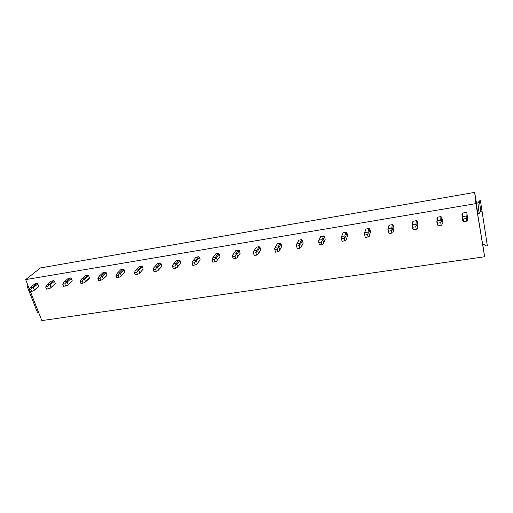 <?xml version="1.0" encoding="UTF-8"?>
<svg xmlns="http://www.w3.org/2000/svg" width="513" height="513" viewBox="0 0 513 513"><rect width="100%" height="100%" fill="white"/><g stroke="black" fill="none" stroke-linecap="round" stroke-linejoin="round"><path stroke-width="0.77" d="M474.692 192.394L40.469 267.921L25.65 279.604L475.865 203.616L474.692 192.394L476.468 203.174L477.898 202.827L479.104 213.472L477.597 213.716L482.72 244.778L484.201 244.554L486.356 245.926L487.35 245.778L480.431 200.705L479.463 200.872L477.898 202.827M482.791 244.765L484.631 256.75L41.835 320.606L30.427 291.705M29.299 288.838L25.65 279.604M484.631 256.75L475.865 203.616M466.913 213.087L465.945 212.472L466.176 216.044L466.74 216.896L467.157 216.672L466.913 213.087L467.67 219.673L467.394 220.744L463.688 221.744L463.22 219.019L462.444 217.595L462.822 216.595L462.643 213.017L461.931 213.915L462.104 217.499L462.444 217.595M465.945 212.472L462.643 213.017M441.834 217.23L440.879 216.621L440.77 220.212L441.276 221.058L441.738 220.827L441.834 217.23L442.366 220.16L441.969 224.854L438.249 225.855L437.076 221.744L437.647 217.159L436.961 218.038L437.076 221.744M440.879 216.621L437.647 217.159M417.313 221.283L416.37 220.68L415.94 224.277L416.389 225.124L416.902 224.886L417.313 221.283L417.877 224.175L417.12 228.875L413.395 229.862L412.285 225.797L413.209 221.199L412.555 222.065L412.285 225.797M416.37 220.68L413.209 221.199M393.343 225.239L392.407 224.643L391.675 228.253L392.067 229.099L392.625 228.856L393.343 225.239L393.933 228.093L392.83 232.799L389.098 233.787L388.052 229.753L389.316 225.156L388.687 226.009L388.052 229.753M392.407 224.643L389.316 225.156M369.899 229.112L368.975 228.522L367.949 232.145L368.283 232.985L368.885 232.742L369.899 229.112L370.514 231.934L369.084 236.64L365.346 237.622L364.365 233.627L365.949 229.022L364.365 233.627M368.975 228.522L365.949 229.022M346.961 232.902L346.051 232.318L344.749 235.948L345.031 236.788L345.672 236.538L346.961 232.902L347.602 235.685L345.865 240.392L342.113 241.373L341.196 237.416L343.094 232.806L341.196 237.416M346.051 232.318L343.094 232.806M324.524 236.608L323.62 236.031L322.049 239.667L322.279 240.507L322.966 240.251L324.524 236.608L325.184 239.353L323.145 244.066L319.394 245.047L318.528 241.116L320.728 236.512L318.528 241.116M323.62 236.031L320.728 236.512M302.561 240.238L301.663 239.667L299.842 243.303L300.022 244.143L300.746 243.88L302.561 240.238L303.087 243.265M298.829 240.135L296.354 244.746L298.829 240.135L301.663 239.667M281.06 243.784L280.175 243.22L278.104 246.868L278.245 247.702L279.001 247.439L281.06 243.784L281.765 246.464L281.457 247.009M280.175 243.22L277.398 243.681L274.962 247.805M260.008 247.266L259.129 246.702L256.827 250.357L256.923 251.19L257.712 250.921L260.008 247.266L260.732 249.914L260.277 250.639M259.129 246.702L256.417 247.151L254.076 250.806M239.385 250.671L238.519 250.113L235.993 253.768L236.051 254.602L236.871 254.326L239.385 250.671L240.129 253.287L239.603 254.063M238.519 250.113L235.865 250.556L233.306 254.211L235.993 253.768M219.192 254.006L218.333 253.454L215.595 257.109L215.607 257.943L216.46 257.667L219.192 254.006L219.955 256.59L219.378 257.372M218.333 253.454L215.729 253.89L212.959 257.545L215.595 257.109M199.403 257.276L198.557 256.731L195.607 260.386L195.581 261.213L196.466 260.937L199.403 257.276L200.179 259.828L196.601 264.522L200.179 259.828M198.557 256.731L195.799 257.398M180.005 260.476L179.172 259.937L176.03 263.592L175.965 264.419L176.876 264.137L180.005 260.476L180.807 263.002L177.004 267.69L180.807 263.002M179.172 259.937L176.568 260.469M160.999 263.618L160.171 263.086L156.843 266.741L156.747 267.562L157.683 267.279L160.999 263.618L161.813 266.112L161.396 266.85M160.171 263.086L157.715 263.49L154.362 267.145L156.843 266.741M142.364 266.696L141.543 266.17L138.035 269.819L137.901 270.646L138.869 270.351L142.364 266.696L143.191 269.165L138.978 273.839L143.191 269.165M141.543 266.17L139.138 266.568L135.605 270.216L138.035 269.819M124.095 269.71L123.28 269.19L119.6 272.845L119.433 273.66L120.42 273.371L124.095 269.71L124.935 272.153L120.529 276.821L124.935 272.153M123.28 269.19L120.921 269.582L117.221 273.23L119.6 272.845M106.172 272.672L105.364 272.153L101.523 275.808L101.324 276.622L102.337 276.327L106.172 272.672L107.025 275.083L106.653 275.795L102.44 279.745L107.025 275.083M105.364 272.153L103.049 272.538L99.189 276.186L101.523 275.808M88.589 275.577L87.794 275.064L83.792 278.713L83.561 279.527L84.594 279.226L88.589 275.577L89.454 277.963L89.102 278.662L84.696 282.612L89.454 277.963M87.794 275.064L85.524 275.443L81.503 279.085L83.792 278.713M71.339 278.424L70.55 277.918L66.401 281.56L66.145 282.374L67.197 282.073L71.339 278.424L72.218 280.784L71.878 281.477L67.286 285.427L72.218 280.784M70.55 277.918L68.325 278.283L64.151 281.932L66.401 281.56M54.416 281.22L53.634 280.72L49.338 284.356L49.056 285.164L50.127 284.862L54.416 281.22L55.308 283.554L54.974 284.24L50.216 288.184L55.308 283.554M53.634 280.72L51.447 281.079L47.132 284.721L49.338 284.356M37.802 283.965L37.032 283.465L32.595 287.1L32.281 287.908L33.377 287.607L37.802 283.965L38.706 286.273L38.392 286.953L33.46 290.897L38.706 286.273M37.032 283.465L34.884 283.824L30.434 287.453L32.595 287.1M477.597 213.716L476.468 203.174M483.265 244.9L482.823 244.97M487.35 245.778L480.431 200.705M481.739 211.285L480.732 211.452L479.104 213.472M480.732 211.452L479.463 200.872M38.488 312.128L37.59 312.776L27.106 286.241L27.991 285.529M38.225 312.68L38.584 312.366M28.395 286.562L27.74 286.139L28.112 285.837M27.74 286.139L27.106 286.241M240.078 253.422L239.642 254.057M219.821 256.898L219.487 257.353M463.688 221.744L462.623 220.494L462.104 217.499M466.176 216.044L462.822 216.595M467.157 216.672L467.67 219.673M466.74 216.896L466.266 218.519L466.734 221.25M466.266 218.519L463.22 219.019M438.249 225.855L437.352 224.591L436.807 221.635M440.77 220.212L437.493 220.744M441.738 220.827L442.283 223.79M441.276 221.058L440.731 222.68L441.225 225.374M440.731 222.68L437.756 223.161M413.395 229.862L412.657 228.593L412.08 225.675M415.94 224.277L412.741 224.803M416.902 224.886L417.473 227.817M416.389 225.124L415.78 226.74L416.3 229.394M415.78 226.74L412.869 227.214M389.098 233.787L387.911 229.632M391.675 228.253L388.546 228.766M392.625 228.856L393.221 231.748M392.067 229.099L391.393 230.709L391.938 233.332M391.393 230.709L388.553 231.171M365.346 237.622L364.275 233.492M367.949 232.145L364.89 232.645M368.885 232.742L369.514 235.589M368.283 232.985L367.552 234.588L368.122 237.173M367.552 234.588L364.775 235.037M344.749 235.948L341.754 236.435M345.672 236.538L346.32 239.347M345.031 236.788L344.242 238.385L344.832 240.937M344.242 238.385L341.523 238.827M322.049 239.667L319.118 240.148M322.966 240.251L323.639 243.027M322.279 240.507L321.439 242.091L322.049 244.618M321.439 242.091L318.778 242.527M299.842 243.303L296.976 243.778M300.746 243.88L301.439 246.625L300.919 247.657L299.765 248.215L297.162 248.632L296.354 244.746M301.439 246.625L303.241 242.95M300.022 244.143L299.13 245.721L299.765 248.215M299.13 245.721L296.527 246.15M277.398 243.681L275.301 247.324L278.104 246.868M274.731 248.164L275.301 247.324M279.001 247.439L279.713 250.145L279.162 251.178L277.95 251.736L275.404 252.146L274.647 248.292M279.713 250.145L281.765 246.464M278.245 247.702L277.296 249.28L277.95 251.736M277.296 249.28L274.75 249.69M256.417 247.151L254.082 250.806L256.827 250.357M257.712 250.921L258.449 253.595L257.866 254.615L254.108 255.583L253.403 251.761L254.082 250.806M258.449 253.595L260.732 249.914M256.923 251.19L255.929 252.755L256.603 255.185M255.929 252.755L253.435 253.159M236.871 254.326L237.628 256.968L237.019 257.988L233.261 258.956L232.569 256.558L232.607 255.166L233.306 254.211M237.628 256.968L240.129 253.287M236.051 254.602L235.012 256.16L235.704 258.558M235.012 256.16L232.569 256.558M216.46 257.667L217.236 260.277L216.601 261.29L212.844 262.252L212.132 259.879L212.235 258.494L212.959 257.545M217.236 260.277L219.955 256.59M215.607 257.943L214.524 259.495L215.236 261.867M214.524 259.495L212.132 259.879M195.998 257.154L193.029 260.809L195.607 260.386M196.601 264.522L192.843 265.478L192.119 263.137L192.279 261.758L193.029 260.809M196.466 260.937L197.261 263.515M195.581 261.213L194.459 262.759L195.184 265.099M194.459 262.759L192.119 263.137M176.671 260.354L173.503 264.009L176.03 263.592M177.004 267.69L173.253 268.645L172.509 266.33L172.727 264.952L173.503 264.009M176.876 264.137L177.684 266.689M175.965 264.419L174.805 265.958L175.542 268.273M174.805 265.958L172.509 266.33M161.441 266.792L157.805 270.793L161.813 266.112M157.805 270.793L154.047 271.743L153.297 269.46L153.573 268.081L154.362 267.145M157.683 267.279L158.504 269.8M156.747 267.562L155.548 269.094L156.298 271.383M155.548 269.094L153.297 269.46M138.978 273.839L135.233 274.782L134.464 272.525L135.605 270.216M138.869 270.351L139.709 272.845M137.901 270.646L136.67 272.166L137.433 274.429M136.67 272.166L134.464 272.525M120.529 276.821L116.784 277.764L116.002 275.526L117.221 273.23M120.42 273.371L121.273 275.834M119.433 273.66L118.163 275.173L118.945 277.411M118.163 275.173L116.002 275.526M102.44 279.745L98.695 280.682L97.906 278.476L99.189 276.186M102.337 276.327L103.203 278.764M101.324 276.622L100.022 278.129L100.811 280.342M100.022 278.129L97.906 278.476M84.696 282.612L80.958 283.548L80.156 281.361L81.503 279.085M84.594 279.226L85.479 281.637M83.561 279.527L82.234 281.021L83.035 283.208M82.234 281.021L80.156 281.361M67.286 285.427L63.561 286.357L62.74 284.196L64.151 281.932M67.197 282.073L68.088 284.459M66.145 282.374L64.779 283.862L65.593 286.03M64.779 283.862L62.74 284.196M50.216 288.184L46.491 289.114L45.663 286.972L47.132 284.721M50.127 284.862L51.031 287.222M49.056 285.164L47.664 286.652L48.485 288.787M47.664 286.652L45.663 286.972M33.46 290.897L29.741 291.82L28.901 289.704L30.434 287.453M33.377 287.607L34.294 289.935M32.281 287.908L30.863 289.383L31.703 291.499M30.863 289.383L28.901 289.704M462.732 216.807L462.546 213.1M437.48 220.776L437.634 217.166"/></g></svg>
